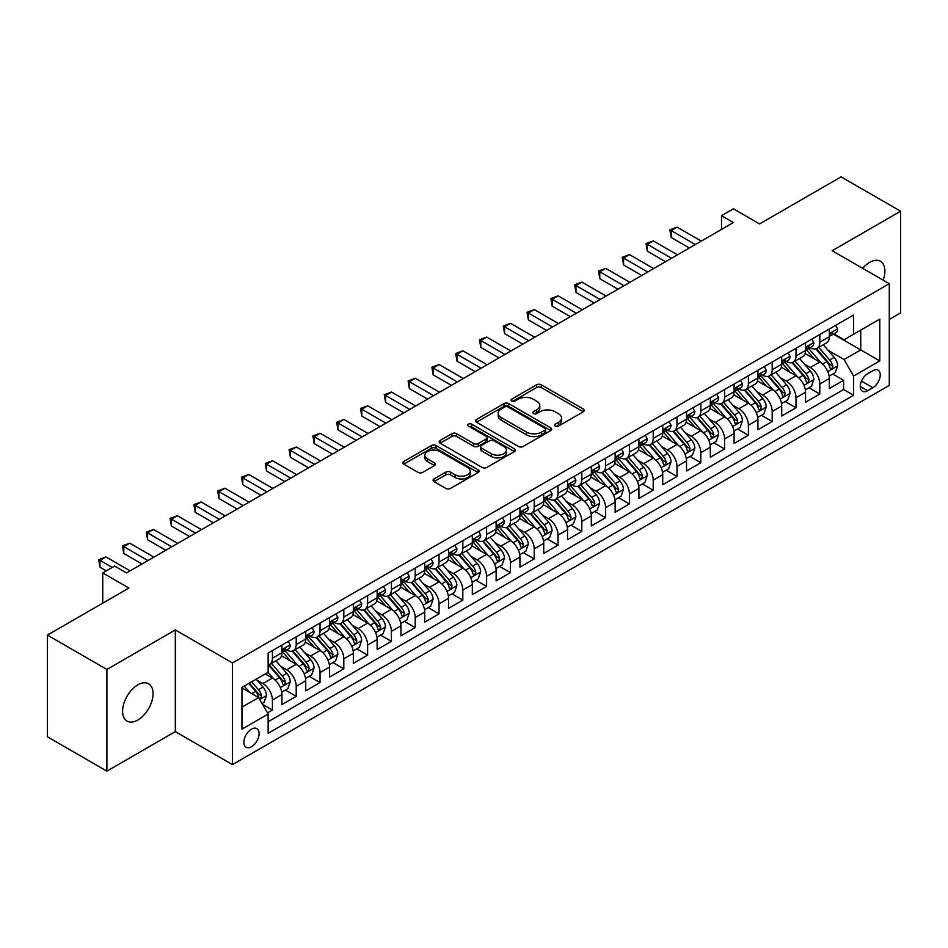 <?xml version="1.0" encoding="UTF-8"?>
<svg xmlns="http://www.w3.org/2000/svg" width="948" height="948" viewBox="0 0 948 948"><rect width="100%" height="100%" fill="white"/><g stroke="black" fill="none" stroke-linecap="round" stroke-linejoin="round"><path stroke-width="1.42" d="M555.22 426.09A2.311 1.339 0 0 0 558.49 426.09L583.316 411.752A3.306 1.908 0 0 0 584.276 410.401A3.306 1.908 0 0 0 583.316 409.062L541.261 384.781A3.306 1.908 0 0 0 536.592 384.781L511.766 399.108A2.311 1.339 0 0 0 511.091 400.056A2.311 1.339 0 0 0 511.766 401.004A2.311 1.339 0 0 0 515.037 401.004L518.26 399.144A10.57 6.103 0 0 1 533.203 399.144L536.71 401.17A10.57 6.103 0 0 1 539.803 405.483A10.57 6.103 0 0 1 536.71 409.797L533.499 411.657A2.311 1.339 0 0 0 532.823 412.593A2.311 1.339 0 0 0 533.499 413.541A2.311 1.339 0 0 0 536.769 413.541L539.981 411.693A10.57 6.103 0 0 1 554.936 411.693L558.431 413.707A10.57 6.103 0 0 1 561.536 418.032A10.57 6.103 0 0 1 558.431 422.346L555.22 424.194A2.311 1.339 0 0 0 554.544 425.142A2.311 1.339 0 0 0 555.22 426.09L555.22 424.194M137.839 720.018A21.543 12.431 120 0 0 151.905 701.034A21.543 12.431 120 0 0 148.611 683.781A21.543 12.431 120 0 0 137.839 684.847A21.543 12.431 120 0 0 123.761 703.831A21.543 12.431 120 0 0 127.068 721.084A21.543 12.431 120 0 0 137.839 720.018M883.192 280.17A21.543 12.431 120 0 0 880.431 261.269A21.543 12.431 120 0 0 869.66 262.335A21.543 12.431 120 0 0 862.668 268.32M251.481 746.751A10.772 6.221 120 0 0 258.52 737.26A10.772 6.221 120 0 0 256.861 728.621A10.772 6.221 120 0 0 251.481 729.154A10.772 6.221 120 0 0 244.442 738.646A10.772 6.221 120 0 0 246.089 747.285A10.772 6.221 120 0 0 251.481 746.751M434.042 478.918A3.306 1.908 0 0 0 433.07 480.269A3.306 1.908 0 0 0 434.042 481.62L445.833 488.433A3.306 1.908 0 0 0 450.513 488.433L478.076 472.519A3.306 1.908 0 0 0 479.036 471.168A3.306 1.908 0 0 0 478.076 469.817L436.021 445.536A3.306 1.908 0 0 0 431.352 445.536L403.789 461.451A3.306 1.908 0 0 0 402.817 462.802A3.306 1.908 0 0 0 403.789 464.153L418.032 472.377A3.306 1.908 0 0 0 422.713 472.377L434.504 465.575A3.306 1.908 0 0 0 435.476 464.224A3.306 1.908 0 0 0 434.504 462.873L427.441 458.796A8.84 5.107 0 0 1 424.846 455.182A8.84 5.107 0 0 1 430.309 450.466A8.84 5.107 0 0 1 439.943 451.58L467.625 467.554A8.84 5.107 0 0 1 470.208 471.168A8.84 5.107 0 0 1 464.757 475.884A8.84 5.107 0 0 1 455.123 474.77L450.513 472.116A3.306 1.908 0 0 0 445.833 472.116L434.042 478.918L434.042 481.62L445.833 474.853L445.833 472.116M889.295 319.417L900.6 312.899L900.6 211.214L841.101 176.861L759.585 223.929L733.408 208.809L721.511 215.682L733.408 222.555L126.534 572.924L114.637 566.063L102.728 572.924L102.728 603.153M106.899 669.454L106.899 771.139L175.321 731.631L175.321 629.946L106.899 669.454L47.4 635.101L128.916 588.044L102.728 572.924M175.321 629.946L232.438 662.925L889.295 283.701L889.295 385.374L232.438 764.609L232.438 662.925M900.6 211.214L832.178 250.722L889.295 283.701M518.485 446.484A3.306 1.908 0 0 0 523.166 446.484L550.729 430.57A3.306 1.908 0 0 0 551.689 429.219A3.306 1.908 0 0 0 550.729 427.868L508.673 403.599A3.306 1.908 0 0 0 504.004 403.599L476.441 419.514A3.306 1.908 0 0 0 475.469 420.865A3.306 1.908 0 0 0 476.441 422.204L518.485 446.484M469.307 426.588A2.311 1.339 0 0 1 471.654 426.908L471.654 424.159L514.397 448.842A3.306 1.908 0 0 1 515.368 450.193A3.306 1.908 0 0 1 514.397 451.544L486.834 467.459A3.306 1.908 0 0 1 482.165 467.459L440.109 443.178L440.109 440.488A3.306 1.908 0 0 0 439.149 441.827A3.306 1.908 0 0 0 440.109 443.178M440.109 440.488L451.912 433.674A3.306 1.908 0 0 1 456.581 433.674L473.633 443.522A3.306 1.908 0 0 0 478.313 443.522L486.134 438.995A3.306 1.908 0 0 0 487.106 437.656A3.306 1.908 0 0 0 486.134 436.305L468.383 426.055A2.311 1.339 0 0 1 467.708 425.107A2.311 1.339 0 0 1 469.13 423.875A2.311 1.339 0 0 1 471.654 424.159M106.899 771.139L47.4 736.786L47.4 635.101M267.478 712.908L272.42 710.064L262.549 704.352M256.932 680.095L262.904 683.544A13.462 7.774 60 0 1 272.42 700.027L281.935 694.529L281.935 704.565L296.214 696.318L285.395 690.061M280.727 666.349L286.699 669.798A13.462 7.774 60 0 1 296.214 686.293L305.742 680.794L305.742 690.819L320.021 682.584L309.19 676.327M304.521 652.615L310.506 656.063A13.462 7.774 60 0 1 320.021 672.547L329.537 667.048L329.537 677.085L343.816 668.838L332.985 662.581M328.328 638.869L334.3 642.317A13.462 7.774 60 0 1 343.816 658.813L353.343 653.314L353.343 663.339L367.623 655.104L356.792 648.847M352.123 625.123L358.095 628.583A13.462 7.774 60 0 1 367.623 645.067L377.138 639.568L377.138 649.605L391.417 641.358L380.586 635.101M375.918 611.389L381.902 614.837A13.462 7.774 60 0 1 391.417 631.332L400.933 625.834L400.933 635.859L415.212 627.612L404.393 621.367M399.724 597.643L405.697 601.103A13.462 7.774 60 0 1 415.212 617.586L424.74 612.088L424.74 622.125L439.019 613.877L428.188 607.621M423.519 583.909L429.491 587.357A13.462 7.774 60 0 1 439.019 603.84L448.534 598.354L448.534 608.379L462.814 600.131L451.983 593.886M447.314 570.163L453.298 573.623A13.462 7.774 60 0 1 462.814 590.106L472.329 584.608L472.329 594.645L486.608 586.397L475.789 580.14M471.12 556.429L477.093 559.877A13.462 7.774 60 0 1 486.608 576.36L496.136 570.874L496.136 580.899L510.415 572.651L499.584 566.406M494.915 542.683L500.888 546.131A13.462 7.774 60 0 1 510.415 562.626L519.931 557.128L519.931 567.165L534.21 558.917L523.379 552.66M518.722 528.948L524.694 532.397A13.462 7.774 60 0 1 534.21 548.88L543.737 543.394L543.737 553.419L558.016 545.171L547.186 538.926M542.517 515.202L548.489 518.651A13.462 7.774 60 0 1 558.016 535.146L567.532 529.648L567.532 539.685L581.811 531.437L570.98 525.18M566.312 501.468L572.296 504.917A13.462 7.774 60 0 1 581.811 521.4L591.327 515.913L591.327 525.939L605.606 517.691L594.775 511.446M590.118 487.722L596.091 491.171A13.462 7.774 60 0 1 605.606 507.666L615.134 502.167L615.134 512.204L629.413 503.957L618.582 497.7M613.913 473.988L619.885 477.436A13.462 7.774 60 0 1 629.413 493.92L638.928 488.433L638.928 498.458L653.208 490.211L642.377 483.966M637.708 460.242L643.692 463.691A13.462 7.774 60 0 1 653.208 480.186L662.723 474.687L662.723 484.712L677.002 476.477L666.183 470.22M661.514 446.508L667.487 449.956A13.462 7.774 60 0 1 677.002 466.44L686.53 460.941L686.53 470.978L700.809 462.731L689.978 456.486M685.309 432.762L691.282 436.21A13.462 7.774 60 0 1 700.809 452.706L710.325 447.207L710.325 457.232L724.604 448.996L713.773 442.74M709.116 419.028L715.088 422.476A13.462 7.774 60 0 1 724.604 438.96L734.119 433.461L734.119 443.498L748.399 435.251L737.58 429.006M732.911 405.282L738.883 408.73A13.462 7.774 60 0 1 748.399 425.225L757.926 419.727L757.926 429.752L772.205 421.516L761.374 415.26M756.705 391.548L762.69 394.996A13.462 7.774 60 0 1 772.205 411.479L781.721 405.981L781.721 416.018L796 407.77L785.169 401.525M780.512 377.802L786.485 381.25A13.462 7.774 60 0 1 796 397.745L805.527 392.247L805.527 402.272L819.807 394.036L819.807 383.999A13.462 7.774 -120 0 0 810.279 367.516L804.307 364.068M808.976 387.779L819.807 394.036M281.935 694.529A13.462 7.774 -120 0 0 272.42 678.045L265.286 673.921M305.742 680.794A13.462 7.774 -120 0 0 296.214 664.299L281.497 655.803M329.537 667.048A13.462 7.774 -120 0 0 320.021 650.565L305.303 642.069M353.343 653.314A13.462 7.774 -120 0 0 343.816 636.819L329.098 628.323M377.138 639.568A13.462 7.774 -120 0 0 367.623 623.085L352.905 614.588M400.933 625.834A13.462 7.774 -120 0 0 391.417 609.339L376.7 600.842M424.74 612.088A13.462 7.774 -120 0 0 415.212 595.605L400.494 587.108M448.534 598.354A13.462 7.774 -120 0 0 439.019 581.859L424.301 573.362M472.329 584.608A13.462 7.774 -120 0 0 462.814 568.125L448.096 559.628M496.136 570.874A13.462 7.774 -120 0 0 486.608 554.379L471.891 545.882M519.931 557.128A13.462 7.774 -120 0 0 510.415 540.644L495.697 532.148M543.737 543.394A13.462 7.774 -120 0 0 534.21 526.898L519.492 518.402M567.532 529.648A13.462 7.774 -120 0 0 558.016 513.164L543.299 504.668M591.327 515.913A13.462 7.774 -120 0 0 581.811 499.418L567.094 490.922M615.134 502.167A13.462 7.774 -120 0 0 605.606 485.684L590.888 477.188M638.928 488.433A13.462 7.774 -120 0 0 629.413 471.938L614.695 463.442M662.723 474.687A13.462 7.774 -120 0 0 653.208 458.204L638.49 449.696M686.53 460.941A13.462 7.774 -120 0 0 677.002 444.458L662.285 435.962M710.325 447.207A13.462 7.774 -120 0 0 700.809 430.724L686.091 422.216M734.119 433.461A13.462 7.774 -120 0 0 724.604 416.978L709.886 408.481M757.926 419.727A13.462 7.774 -120 0 0 748.399 403.232L733.681 394.735M781.721 405.981A13.462 7.774 -120 0 0 772.205 389.498L757.488 381.001M805.527 392.247A13.462 7.774 -120 0 0 796 375.752L781.282 367.255M872.871 370.668L867.633 373.702A10.428 6.02 120 0 0 860.82 382.885A10.428 6.02 120 0 0 862.419 391.251A10.428 6.02 120 0 0 867.633 390.73L872.871 387.708A10.428 6.02 120 0 0 879.685 378.513A10.428 6.02 120 0 0 878.085 370.158A10.428 6.02 120 0 0 872.871 370.668M241.953 707.172L258.614 697.55L268.142 714.045L268.142 733.278L853.591 395.269L853.591 376.036L844.076 359.541L828.102 350.322M268.142 714.045L241.953 729.154L241.953 687.383L268.142 672.274L268.142 653.042L853.591 315.02L853.591 334.265L879.78 319.144L879.78 360.915L853.591 376.036M286.58 649.937L286.699 650.008A13.462 7.774 60 0 0 293.43 650.684L302.957 645.185A13.462 7.774 -120 0 0 305.742 639.023L305.742 631.321M310.375 636.203L310.506 636.274A13.462 7.774 60 0 0 317.236 636.938L326.752 631.439A13.462 7.774 -120 0 0 329.537 625.277L329.537 617.586M334.17 622.457L334.3 622.528A13.462 7.774 60 0 0 341.031 623.203L350.547 617.705A13.462 7.774 -120 0 0 353.343 611.543L353.343 603.84M357.977 608.723L358.095 608.794A13.462 7.774 60 0 0 364.826 609.457L374.353 603.959A13.462 7.774 -120 0 0 377.138 597.797L377.138 590.106M381.771 594.977L381.902 595.048A13.462 7.774 60 0 0 388.633 595.723L398.148 590.225A13.462 7.774 -120 0 0 400.933 584.063L400.933 576.36M405.566 581.243L405.697 581.314A13.462 7.774 60 0 0 412.427 581.977L421.943 576.479A13.462 7.774 -120 0 0 424.74 570.317L424.74 562.626M429.373 567.496L429.491 567.568A13.462 7.774 60 0 0 436.222 568.243L445.75 562.745A13.462 7.774 -120 0 0 448.534 556.583L448.534 548.88M453.168 553.762L453.298 553.833A13.462 7.774 60 0 0 460.029 554.497L469.544 548.999A13.462 7.774 -120 0 0 472.329 542.837L472.329 535.146M476.974 540.016L477.093 540.087A13.462 7.774 60 0 0 483.824 540.763L493.339 535.264A13.462 7.774 -120 0 0 496.136 529.103L496.136 521.4M500.769 526.282L500.888 526.353A13.462 7.774 60 0 0 507.63 527.017L517.146 521.519A13.462 7.774 -120 0 0 519.931 515.356L519.931 507.666M524.564 512.536L524.694 512.607A13.462 7.774 60 0 0 531.425 513.283L540.941 507.784A13.462 7.774 -120 0 0 543.737 501.622L543.737 493.92M548.371 498.802L548.489 498.873A13.462 7.774 60 0 0 555.22 499.537L564.747 494.038A13.462 7.774 -120 0 0 567.532 487.876L567.532 480.186M572.165 485.056L572.296 485.127A13.462 7.774 60 0 0 579.027 485.791L588.542 480.304A13.462 7.774 -120 0 0 591.327 474.142L591.327 466.44M595.96 471.322L596.091 471.393A13.462 7.774 60 0 0 602.821 472.057L612.337 466.558A13.462 7.774 -120 0 0 615.134 460.396L615.134 452.706M619.767 457.576L619.885 457.647A13.462 7.774 60 0 0 626.616 458.311L636.144 452.824A13.462 7.774 -120 0 0 638.928 446.662L638.928 438.96M643.562 443.842L643.692 443.913A13.462 7.774 60 0 0 650.423 444.576L659.938 439.078A13.462 7.774 -120 0 0 662.723 432.916L662.723 425.225M667.368 430.096L667.487 430.167A13.462 7.774 60 0 0 674.218 430.83L683.733 425.344A13.462 7.774 -120 0 0 686.53 419.17L686.53 411.479M691.163 416.362L691.282 416.433A13.462 7.774 60 0 0 698.012 417.096L707.54 411.598A13.462 7.774 -120 0 0 710.325 405.436L710.325 397.745M714.958 402.616L715.088 402.687A13.462 7.774 60 0 0 721.819 403.35L731.335 397.864A13.462 7.774 -120 0 0 734.119 391.69L734.119 383.999M738.765 388.87L738.883 388.953A13.462 7.774 60 0 0 745.614 389.616L755.141 384.118A13.462 7.774 -120 0 0 757.926 377.956L757.926 370.265M762.559 375.135L762.69 375.207A13.462 7.774 60 0 0 769.42 375.87L778.936 370.372A13.462 7.774 -120 0 0 781.721 364.21L781.721 356.519M786.354 361.389L786.485 361.472A13.462 7.774 60 0 0 793.215 362.136L802.731 356.638A13.462 7.774 -120 0 0 805.527 350.476L805.527 342.785M268.142 721.736L843.601 389.498L843.601 380.29L829.322 388.538L829.322 378.501A13.462 7.774 -120 0 0 819.807 362.018L805.089 353.521M810.161 347.655L810.279 347.726A13.462 7.774 -120 0 0 817.01 348.39A13.462 7.774 -120 0 0 819.807 342.228L819.807 334.537M817.01 348.39L826.538 342.892A13.462 7.774 -120 0 0 829.322 336.73L829.322 329.039M272.42 650.565L272.42 658.256A13.462 7.774 60 0 1 269.635 664.418A13.462 7.774 60 0 1 268.142 664.963M269.635 664.418L279.15 658.919A13.462 7.774 -120 0 0 281.935 652.757L281.935 645.067M296.214 636.819L296.214 644.521A13.462 7.774 60 0 1 293.43 650.684M320.021 623.085L320.021 630.775A13.462 7.774 60 0 1 317.236 636.938M343.816 609.339L343.816 617.041A13.462 7.774 60 0 1 341.031 623.203M367.623 595.605L367.623 603.295A13.462 7.774 60 0 1 364.826 609.457M391.417 581.859L391.417 589.561A13.462 7.774 60 0 1 388.633 595.723M415.212 568.125L415.212 575.815A13.462 7.774 60 0 1 412.427 581.977M439.019 554.379L439.019 562.081A13.462 7.774 60 0 1 436.222 568.243M462.814 540.644L462.814 548.335A13.462 7.774 60 0 1 460.029 554.497M486.608 526.898L486.608 534.589A13.462 7.774 60 0 1 483.824 540.763M510.415 513.164L510.415 520.855A13.462 7.774 60 0 1 507.63 527.017M534.21 499.418L534.21 507.109A13.462 7.774 60 0 1 531.425 513.283M558.016 485.684L558.016 493.375A13.462 7.774 60 0 1 555.22 499.537M581.811 471.938L581.811 479.629A13.462 7.774 60 0 1 579.027 485.791M605.606 458.204L605.606 465.895A13.462 7.774 60 0 1 602.821 472.057M629.413 444.458L629.413 452.149A13.462 7.774 60 0 1 626.616 458.311M653.208 430.712L653.208 438.414A13.462 7.774 60 0 1 650.423 444.576M677.002 416.978L677.002 424.668A13.462 7.774 60 0 1 674.218 430.83M700.809 403.232L700.809 410.934A13.462 7.774 60 0 1 698.012 417.096M724.604 389.498L724.604 397.188A13.462 7.774 60 0 1 721.819 403.35M748.399 375.752L748.399 383.454A13.462 7.774 60 0 1 745.614 389.616M772.205 362.018L772.205 369.708A13.462 7.774 60 0 1 769.42 375.87M796 348.272L796 355.974A13.462 7.774 60 0 1 793.215 362.136M796 397.745L796 407.77M772.205 411.479L772.205 421.516M748.399 425.225L748.399 435.251M724.604 438.96L724.604 448.996M700.809 452.706L700.809 462.731M677.002 466.44L677.002 476.477M653.208 480.186L653.208 490.211M629.413 493.92L629.413 503.957M605.606 507.666L605.606 517.691M581.811 521.4L581.811 531.437M558.016 535.146L558.016 545.171M534.21 548.88L534.21 558.917M510.415 562.626L510.415 572.651M486.608 576.36L486.608 586.397M462.814 590.106L462.814 600.131M439.019 603.84L439.019 613.877M415.212 617.586L415.212 627.612M391.417 631.332L391.417 641.358M367.623 645.067L367.623 655.104M343.816 658.813L343.816 668.838M320.021 672.547L320.021 682.584M296.214 686.293L296.214 696.318M272.42 700.027L272.42 710.064M258.614 697.55L241.953 687.94M844.076 359.541L860.737 349.931L860.737 330.141L879.78 319.144M833.482 334.194L879.78 360.915M833.956 333.909L844.076 339.751L853.591 334.265M175.321 731.631L232.438 764.609M721.511 215.682L721.511 229.416M832.771 374.045L843.601 380.29M843.601 389.498L853.591 395.269M556.144 426.41L558.431 425.095A10.57 6.103 0 0 0 561.536 420.77L561.536 418.032M539.803 405.483L539.803 408.233A10.57 6.103 0 0 1 536.71 412.546L534.423 413.873M583.269 411.776L541.261 387.531A3.306 1.908 0 0 0 536.592 387.531L512.69 401.324M550.681 430.593L508.673 406.348A3.306 1.908 0 0 0 504.004 406.348L476.489 422.227M544.887 430.167A2.311 1.339 0 0 0 545.562 429.219A2.311 1.339 0 0 0 544.887 428.283L507.974 406.965A2.311 1.339 0 0 0 504.703 406.965L501.314 408.92A10.57 6.103 0 0 0 498.221 413.233A10.57 6.103 0 0 0 501.314 417.558L526.543 432.122A10.57 6.103 0 0 0 541.498 432.122L544.887 430.167L544.887 432.916A2.311 1.339 0 0 0 545.562 431.968L545.562 429.219M498.221 413.233L498.221 415.982A10.57 6.103 0 0 0 501.314 420.308L501.314 417.558M544.887 432.916L541.498 434.871A10.57 6.103 0 0 1 526.543 434.871L501.314 420.308M440.156 443.202L451.912 436.424L451.912 433.674M487.106 437.656L487.106 440.393A3.306 1.908 0 0 1 486.134 441.744L478.313 446.271A3.306 1.908 0 0 1 473.633 446.271L456.581 436.424A3.306 1.908 0 0 0 451.912 436.424M471.654 426.908L514.361 451.568M491.337 453.736A8.84 5.107 0 0 0 500.959 454.839A8.84 5.107 0 0 0 506.422 450.122A8.84 5.107 0 0 0 503.826 446.52L494.074 440.891A3.306 1.908 0 0 0 489.405 440.891L481.584 445.406A3.306 1.908 0 0 0 480.612 446.757A3.306 1.908 0 0 0 481.584 448.108L491.337 453.736L491.337 456.486A8.84 5.107 0 0 0 500.959 457.588A8.84 5.107 0 0 0 506.422 452.871L506.422 450.122M480.612 446.757L480.612 449.506A3.306 1.908 0 0 0 481.584 450.857L481.584 448.108M491.337 456.486L481.584 450.857M470.208 471.168L470.208 473.917A8.84 5.107 0 0 1 464.757 478.633A8.84 5.107 0 0 1 455.123 477.519L450.513 474.853A3.306 1.908 0 0 0 445.833 474.853M424.846 455.182L424.846 457.931A8.84 5.107 0 0 0 427.441 461.534L427.441 458.796M434.504 462.873L434.504 465.575L427.441 461.534M478.029 472.542L436.021 448.286A3.306 1.908 0 0 0 431.352 448.286L403.836 464.176M829.121 376.143L835.271 372.6L837.653 365.727A8.923 5.155 -120 0 0 834.181 357.349L823.302 344.764M821.122 362.883L808.691 348.497M814.048 358.7L806.843 350.345A21.377 12.336 -120 0 0 806.179 349.599M815.801 348.876L826.798 361.615A8.923 5.155 60 0 1 829.974 367.753L830.626 368.808L831.834 368.642L832.83 366.106A8.923 5.155 -120 0 0 829.654 359.967L818.776 347.371M816.453 348.674L828.268 362.349A4.539 2.619 60 0 1 829.405 364.127L832.83 366.106M835.626 325.401L837.653 328.897A8.923 5.155 60 0 1 835.804 332.843L831.278 335.462A8.923 5.155 -120 0 0 832.83 333.4L832.652 332.618M695.334 244.537L671.172 230.589L677.121 227.153L701.283 241.1M829.619 335.876L829.654 335.876A8.923 5.155 -120 0 0 831.278 335.462M831.68 332.736L832.83 333.4C832.273 332.061 831.325 332.606 829.974 335.047A8.923 5.155 60 0 1 829.322 336.327M689.386 247.973L671.172 237.462L671.172 230.589L669.869 229.831L677.121 227.153M671.172 237.462L669.869 229.831M805.326 389.889L811.476 386.334L813.846 379.461A8.923 5.155 -120 0 0 810.374 371.095L799.508 358.498M797.327 376.629L784.897 362.243M790.253 372.434L783.036 364.091A21.377 12.336 -120 0 0 782.373 363.345M792.007 362.622L803.003 375.349A8.923 5.155 60 0 1 806.179 381.499L806.831 382.554L808.04 382.388L809.035 379.852A8.923 5.155 -120 0 0 805.859 373.702L794.981 361.117M792.647 362.409L804.461 376.095A4.539 2.619 60 0 1 805.61 377.873L809.035 379.852M781.519 403.623L787.67 400.08L790.051 393.207A8.923 5.155 -120 0 0 786.579 384.829L775.701 372.244M773.521 390.363L761.102 375.977M766.458 386.18L759.241 377.825A21.377 12.336 -120 0 0 758.578 377.079M768.2 376.356L779.197 389.095A8.923 5.155 60 0 1 782.384 395.233L783.024 396.288L784.233 396.122L785.24 393.586A8.923 5.155 -120 0 0 782.053 387.448L771.186 374.851M768.852 376.155L780.666 389.829A4.539 2.619 60 0 1 781.816 391.607L785.24 393.586M757.725 417.369L763.875 413.814L766.257 406.953A8.923 5.155 -120 0 0 762.785 398.575L751.906 385.978M749.726 404.109L737.295 389.723M742.651 399.914L735.447 391.571A21.377 12.336 -120 0 0 734.783 390.825M744.405 390.102L755.402 402.829A8.923 5.155 60 0 1 758.578 408.979L759.23 410.034L760.438 409.868L761.434 407.332A8.923 5.155 -120 0 0 758.258 401.182L747.38 388.597M745.045 389.889L756.871 403.575A4.539 2.619 60 0 1 758.009 405.353L761.434 407.332M733.93 431.103L740.08 427.56L742.45 420.687A8.923 5.155 -120 0 0 738.978 412.309L728.111 399.724M725.931 417.843L713.5 403.457M718.857 413.66L711.64 405.306A21.377 12.336 -120 0 0 710.976 404.559M720.599 403.836L731.607 416.575A8.923 5.155 60 0 1 734.783 422.713L735.435 423.768L736.632 423.602L737.639 421.066A8.923 5.155 -120 0 0 734.463 414.928L723.585 402.331M721.25 403.635L733.065 417.31A4.539 2.619 60 0 1 734.214 419.087L737.639 421.066M811.832 339.135L813.846 342.643A8.923 5.155 60 0 1 812.009 346.589L807.483 349.196A8.923 5.155 -120 0 0 809.035 347.146L808.845 346.352M671.528 258.271L647.377 244.335L653.326 240.899L677.488 254.846M805.824 349.611L805.859 349.611A8.923 5.155 -120 0 0 807.483 349.196M807.886 346.482L809.035 347.146C808.478 345.795 807.518 346.352 806.179 348.793A8.923 5.155 60 0 1 805.527 350.061M665.579 261.707L647.377 251.196L647.377 244.335L646.074 243.577L653.326 240.899M647.377 251.196L646.074 243.577M788.025 352.881L790.051 356.377A8.923 5.155 60 0 1 788.203 360.323L783.688 362.942A8.923 5.155 -120 0 0 785.24 360.88L785.051 360.098M647.733 272.017L623.583 258.069L629.531 254.633L653.682 268.58M782.017 363.357L782.053 363.357A8.923 5.155 -120 0 0 783.688 362.942M784.091 360.216L785.24 360.88C784.671 359.541 783.723 360.086 782.384 362.539A8.923 5.155 60 0 1 781.721 363.807M641.784 275.453L623.583 264.942L623.583 258.069L622.267 257.311L629.531 254.633M623.583 264.942L622.267 257.311M764.23 366.615L766.257 370.123A8.923 5.155 60 0 1 764.408 374.069L759.881 376.676A8.923 5.155 -120 0 0 761.434 374.626L761.244 373.832M623.938 285.763L599.776 271.815L605.725 268.379L629.887 282.326M758.222 377.103L758.258 377.103A8.923 5.155 -120 0 0 759.881 376.676M760.284 373.962L761.434 374.626C760.877 373.287 759.929 373.832 758.578 376.273A8.923 5.155 60 0 1 757.926 377.541M617.989 289.187L599.776 278.676L599.776 271.815L598.472 271.057L605.725 268.379M599.776 278.676L598.472 271.057M740.435 380.361L742.45 383.857A8.923 5.155 60 0 1 740.613 387.803L736.086 390.422A8.923 5.155 -120 0 0 737.639 388.36L737.449 387.578M600.131 299.497L575.981 285.549L581.93 282.113L606.08 296.06M734.427 390.837L734.463 390.837A8.923 5.155 -120 0 0 736.086 390.422M736.489 387.696L737.639 388.36C737.082 387.021 736.122 387.566 734.783 390.019A8.923 5.155 60 0 1 734.119 391.287M594.183 302.933L575.981 292.422L575.981 285.549L574.666 284.791L581.93 282.113M575.981 292.422L574.666 284.791M710.123 444.849L716.273 441.294L718.655 434.433A8.923 5.155 -120 0 0 715.183 426.055L704.305 413.458M702.124 431.589L689.706 417.203M695.062 427.394L687.845 419.052A21.377 12.336 -120 0 0 687.182 418.305M696.804 417.582L707.8 430.309A8.923 5.155 60 0 1 710.988 436.459L711.628 437.514L712.837 437.348L713.844 434.812A8.923 5.155 -120 0 0 710.656 428.662L699.79 416.077M697.455 417.369L709.27 431.056A4.539 2.619 60 0 1 710.419 432.833L713.844 434.812M716.629 394.095L718.655 397.603A8.923 5.155 60 0 1 716.807 401.549L712.292 404.156A8.923 5.155 -120 0 0 713.844 402.106L713.654 401.312M576.337 313.243L552.174 299.295L558.135 295.859L582.285 309.806M710.621 404.583L710.656 404.583A8.923 5.155 -120 0 0 712.292 404.156M712.683 401.442L713.844 402.106C713.275 400.767 712.327 401.312 710.988 403.753A8.923 5.155 60 0 1 710.325 405.021M570.388 316.668L552.174 306.157L552.174 299.295L550.871 298.537L558.135 295.859M552.174 306.157L550.871 298.537M686.328 458.595L692.478 455.04L694.86 448.167A8.923 5.155 -120 0 0 691.376 439.789L680.51 427.204M678.33 445.323L665.899 430.937M671.255 441.14L664.038 432.786A21.377 12.336 -120 0 0 663.387 432.039M673.009 431.316L684.006 444.055A8.923 5.155 60 0 1 687.182 450.193L687.833 451.26L689.042 451.082L690.037 448.546A8.923 5.155 -120 0 0 686.862 442.408L675.983 429.811M673.649 431.115L685.475 444.79A4.539 2.619 60 0 1 686.613 446.567L690.037 448.546M692.834 407.841L694.86 411.349A8.923 5.155 60 0 1 693.012 415.295L688.485 417.902A8.923 5.155 -120 0 0 690.037 415.84L689.848 415.058M552.542 326.977L528.38 313.03L534.328 309.593L558.49 323.541M686.826 418.317L686.862 418.317A8.923 5.155 -120 0 0 688.485 417.902M688.888 415.177L690.037 415.84C689.48 414.501 688.532 415.046 687.182 417.499A8.923 5.155 60 0 1 686.53 418.767M546.581 330.414L528.38 319.903L528.38 313.03L527.076 312.271L534.328 309.593M528.38 319.903L527.076 312.271M662.522 472.329L668.672 468.774L671.054 461.913A8.923 5.155 -120 0 0 667.582 453.535L656.703 440.939M654.535 459.069L642.104 444.683M647.46 454.874L640.244 446.532A21.377 12.336 -120 0 0 639.58 445.785M649.202 445.062L660.211 457.789A8.923 5.155 60 0 1 663.387 463.939L664.038 464.994L665.235 464.828L666.243 462.292A8.923 5.155 -120 0 0 663.067 456.142L652.188 443.557M649.854 444.849L661.668 458.536A4.539 2.619 60 0 1 662.818 460.313L666.243 462.292M669.039 421.576L671.054 425.083A8.923 5.155 60 0 1 669.205 429.029L664.69 431.636A8.923 5.155 -120 0 0 666.243 429.586L666.053 428.792M528.735 340.723L504.585 326.776L510.534 323.339L534.684 337.287M663.019 432.063L663.067 432.063A8.923 5.155 -120 0 0 664.69 431.636M665.093 428.923L666.243 429.586C665.686 428.247 664.726 428.792 663.387 431.233A8.923 5.155 60 0 1 662.723 432.501M522.786 344.148L504.585 333.637L504.585 326.776L503.269 326.017L510.534 323.339M504.585 333.637L503.269 326.017M638.727 486.075L644.877 482.52L647.259 475.647A8.923 5.155 -120 0 0 643.787 467.269L632.909 454.685M630.728 472.815L618.297 458.417M623.654 468.62L616.449 460.266A21.377 12.336 -120 0 0 615.785 459.519M625.407 458.796L636.404 471.535A8.923 5.155 60 0 1 639.58 477.674L640.232 478.74L641.44 478.562L642.436 476.026A8.923 5.155 -120 0 0 639.26 469.888L628.394 457.291M626.059 458.595L637.874 472.27A4.539 2.619 60 0 1 639.023 474.047L642.436 476.026M645.233 435.322L647.259 438.829A8.923 5.155 60 0 1 645.41 442.775L640.884 445.382A8.923 5.155 -120 0 0 642.436 443.332L642.258 442.538M504.94 354.457L480.778 340.51L486.727 337.073L510.889 351.021M639.225 445.797L639.26 445.797A8.923 5.155 -120 0 0 640.884 445.382M641.286 442.657L642.436 443.332C641.879 441.981 640.931 442.538 639.58 444.979A8.923 5.155 60 0 1 638.928 446.247M498.992 357.894L480.778 347.383L480.778 340.51L479.475 339.751L486.727 337.073M480.778 347.383L479.475 339.751M614.932 499.809L621.082 496.254L623.452 489.393A8.923 5.155 -120 0 0 619.98 481.015L609.114 468.431M606.933 486.549L594.503 472.163M599.859 482.354L592.642 474.012A21.377 12.336 -120 0 0 591.979 473.265M601.613 472.542L612.609 485.269A8.923 5.155 60 0 1 615.785 491.42L616.437 492.474L617.646 492.308L618.641 489.772A8.923 5.155 -120 0 0 615.465 483.622L604.587 471.038M602.253 472.329L614.079 486.016A4.539 2.619 60 0 1 615.216 487.793L618.641 489.772M621.438 449.056L623.452 452.563A8.923 5.155 60 0 1 621.615 456.509L617.089 459.116A8.923 5.155 -120 0 0 618.641 457.066L618.452 456.272M481.134 368.203L456.983 354.256L462.932 350.819L487.094 364.767M615.43 459.543L615.465 459.543A8.923 5.155 -120 0 0 617.089 459.116M617.492 456.403L618.641 457.066C618.084 455.727 617.124 456.272 615.785 458.714A8.923 5.155 60 0 1 615.134 459.981M475.185 371.64L456.983 361.129L456.983 354.256L455.68 353.497L462.932 350.819M456.983 361.129L455.68 353.497M591.125 513.555L597.276 510L599.657 503.127A8.923 5.155 -120 0 0 596.185 494.749L585.307 482.165M583.139 500.295L570.708 485.897M576.064 496.1L568.847 487.746A21.377 12.336 -120 0 0 568.184 486.999M577.806 486.277L588.803 499.015A8.923 5.155 60 0 1 591.99 505.154L592.642 506.22L593.839 506.042L594.846 503.507A8.923 5.155 -120 0 0 591.659 497.368L580.792 484.772M578.458 486.075L590.272 499.75A4.539 2.619 60 0 1 591.422 501.528L594.846 503.507M597.631 462.802L599.657 466.309A8.923 5.155 60 0 1 597.809 470.255L593.294 472.862A8.923 5.155 -120 0 0 594.846 470.812L594.657 470.018M457.339 381.937L433.189 367.99L439.137 364.553L463.288 378.501M591.623 473.277L591.659 473.277A8.923 5.155 -120 0 0 593.294 472.862M593.697 470.137L594.846 470.812C594.278 469.461 593.33 470.018 591.99 472.459A8.923 5.155 60 0 1 591.327 473.727M451.39 385.374L433.189 374.863L433.189 367.99L431.873 367.231L439.137 364.553M433.189 374.863L431.873 367.231M567.331 527.289L573.481 523.734L575.863 516.873A8.923 5.155 -120 0 0 572.391 508.495L561.512 495.911M559.332 514.029L546.901 499.643M552.257 509.846L545.053 501.492A21.377 12.336 -120 0 0 544.389 500.745M554.011 500.023L565.008 512.75A8.923 5.155 60 0 1 568.184 518.9L568.836 519.954L570.044 519.788L571.04 517.253A8.923 5.155 -120 0 0 567.864 511.102L556.986 498.518M554.651 499.809L566.477 513.496A4.539 2.619 60 0 1 567.615 515.274L571.04 517.253M573.836 476.536L575.863 480.044A8.923 5.155 60 0 1 574.014 483.99L569.487 486.597A8.923 5.155 -120 0 0 571.04 484.546L570.862 483.753M433.544 395.683L409.382 381.736L415.331 378.299L439.493 392.247M567.828 487.023L567.864 487.023A8.923 5.155 -120 0 0 569.487 486.597M569.89 483.883L571.04 484.546C570.483 483.207 569.535 483.753 568.184 486.194A8.923 5.155 60 0 1 567.532 487.462M427.595 399.12L409.382 388.609L409.382 381.736L408.078 380.978L415.331 378.299M409.382 388.609L408.078 380.978M543.536 541.035L549.686 537.48L552.056 530.607A8.923 5.155 -120 0 0 548.584 522.23L537.717 509.645M535.537 527.775L523.106 513.378M528.463 523.58L521.246 515.226A21.377 12.336 -120 0 0 520.582 514.491M530.216 513.757L541.213 526.495A8.923 5.155 60 0 1 544.389 532.634L545.041 533.7L546.238 533.523L547.245 530.987A8.923 5.155 -120 0 0 544.069 524.848L533.191 512.252M530.856 513.555L542.671 527.23A4.539 2.619 60 0 1 543.82 529.008L547.245 530.987M550.041 490.282L552.056 493.79A8.923 5.155 60 0 1 550.219 497.736L545.692 500.343A8.923 5.155 -120 0 0 547.245 498.293L547.055 497.499M409.737 409.418L385.587 395.47L391.536 392.034L415.686 405.981M544.034 500.757L544.069 500.757A8.923 5.155 -120 0 0 545.692 500.343M546.095 497.617L547.245 498.293C546.688 496.942 545.728 497.499 544.389 499.94A8.923 5.155 60 0 1 543.737 501.208M403.789 412.854L385.587 402.343L385.587 395.47L384.272 394.724L391.536 392.034M385.587 402.343L384.272 394.724M519.729 554.77L525.879 551.226L528.261 544.353A8.923 5.155 -120 0 0 524.789 535.976L513.911 523.391M511.73 541.509L499.312 527.124M504.668 537.326L497.451 528.972A21.377 12.336 -120 0 0 496.788 528.226M506.41 527.503L517.407 540.23A8.923 5.155 60 0 1 520.594 546.38L521.234 547.434L522.443 547.269L523.45 544.733A8.923 5.155 -120 0 0 520.262 538.582L509.396 525.998M507.062 527.289L518.876 540.976A4.539 2.619 60 0 1 520.025 542.754L523.45 544.733M526.235 504.028L528.261 507.524A8.923 5.155 60 0 1 526.413 511.47L521.898 514.077A8.923 5.155 -120 0 0 523.45 512.027L523.26 511.233M385.943 423.164L361.792 409.216L367.741 405.78L391.891 419.727M520.227 514.503L520.262 514.503A8.923 5.155 -120 0 0 521.898 514.077M522.289 511.363L523.45 512.027C522.881 510.688 521.933 511.233 520.594 513.674A8.923 5.155 60 0 1 519.931 514.942M379.994 426.6L361.792 416.089L361.792 409.216L360.477 408.458L367.741 405.78M361.792 416.089L360.477 408.458M495.934 568.516L502.084 564.961L504.466 558.088A8.923 5.155 -120 0 0 500.994 549.721L490.116 537.125M487.936 555.255L475.505 540.858M480.861 551.061L473.656 542.706A21.377 12.336 -120 0 0 472.993 541.972M482.615 541.237L493.612 553.976A8.923 5.155 60 0 1 496.788 560.114L497.439 561.18L498.648 561.003L499.643 558.467A8.923 5.155 -120 0 0 496.468 552.329L485.589 539.732M483.255 541.035L495.081 554.722A4.539 2.619 60 0 1 496.219 556.488L499.643 558.467M502.44 517.762L504.466 521.27A8.923 5.155 60 0 1 502.618 525.216L498.091 527.823A8.923 5.155 -120 0 0 499.643 525.773L499.454 524.979M362.148 436.898L337.986 422.95L343.934 419.514L368.097 433.461M496.432 528.237L496.468 528.237A8.923 5.155 -120 0 0 498.091 527.823M498.494 525.109L499.643 525.773C499.086 524.422 498.138 524.979 496.788 527.42A8.923 5.155 60 0 1 496.136 528.688M356.199 440.334L337.986 429.823L337.986 422.95L336.682 422.204L343.934 419.514M337.986 429.823L336.682 422.204M472.14 582.25L478.29 578.707L480.66 571.834A8.923 5.155 -120 0 0 477.188 563.456L466.321 550.871M464.141 568.99L451.71 554.604M457.066 564.807L449.85 556.452A21.377 12.336 -120 0 0 449.186 555.706M458.808 554.983L469.817 567.722A8.923 5.155 60 0 1 472.993 573.86L473.644 574.915L474.841 574.749L475.849 572.213A8.923 5.155 -120 0 0 472.673 566.063L461.795 553.478M459.46 554.77L471.274 568.456A4.539 2.619 60 0 1 472.424 570.234L475.849 572.213M478.645 531.508L480.66 535.004A8.923 5.155 60 0 1 478.811 538.95L474.296 541.569A8.923 5.155 -120 0 0 475.849 539.507L475.659 538.713M338.341 450.644L314.191 436.696L320.14 433.26L344.29 447.207M472.637 541.983L472.673 541.983A8.923 5.155 -120 0 0 474.296 541.569M474.699 538.843L475.849 539.507C475.292 538.168 474.332 538.713 472.993 541.154A8.923 5.155 60 0 1 472.329 542.422M332.393 454.08L314.191 443.569L314.191 436.696L312.876 435.938L320.14 433.26M314.191 443.569L312.876 435.938M448.333 595.996L454.483 592.441L456.865 585.568A8.923 5.155 -120 0 0 453.393 577.202L442.515 564.605M440.334 582.736L427.915 568.338M433.26 578.541L426.055 570.186A21.377 12.336 -120 0 0 425.391 569.452M435.014 568.717L446.01 581.456A8.923 5.155 60 0 1 449.198 587.606L449.838 588.661L451.047 588.483L452.054 585.947A8.923 5.155 -120 0 0 448.866 579.809L438 567.212M435.665 568.516L447.48 582.202A4.539 2.619 60 0 1 448.629 583.98L452.054 585.947M454.839 545.242L456.865 548.75A8.923 5.155 60 0 1 455.016 552.696L450.49 555.303A8.923 5.155 -120 0 0 452.054 553.253L451.864 552.459M314.546 464.378L290.384 450.43L296.345 447.006L320.495 460.941M448.831 555.718L448.866 555.718A8.923 5.155 -120 0 0 450.49 555.303M450.893 552.589L452.054 553.253C451.485 551.902 450.537 552.459 449.198 554.9A8.923 5.155 60 0 1 448.534 556.168M308.598 467.814L290.384 457.303L290.384 450.43L289.081 449.684L296.345 447.006M290.384 457.303L289.081 449.684M424.538 609.73L430.688 606.187L433.07 599.314A8.923 5.155 -120 0 0 429.586 590.936L418.72 578.351M416.539 596.47L404.109 582.084M409.465 592.287L402.248 583.932A21.377 12.336 -120 0 0 401.596 583.186M411.219 582.463L422.216 595.202A8.923 5.155 60 0 1 425.391 601.34L426.043 602.395L427.252 602.229L428.247 599.693A8.923 5.155 -120 0 0 425.071 593.543L414.193 580.958M411.859 582.25L423.685 595.937A4.539 2.619 60 0 1 424.822 597.714L428.247 599.693M431.044 558.988L433.07 562.484A8.923 5.155 60 0 1 431.221 566.43L426.695 569.049A8.923 5.155 -120 0 0 428.247 566.987L428.058 566.193M290.752 478.124L266.589 464.176L272.538 460.74L296.7 474.687M425.036 569.464L425.071 569.464A8.923 5.155 -120 0 0 426.695 569.049M427.098 566.323L428.247 566.987C427.69 565.648 426.742 566.193 425.391 568.634A8.923 5.155 60 0 1 424.74 569.902M284.791 481.56L266.589 471.049L266.589 464.176L265.286 463.418L272.538 460.74M266.589 471.049L265.286 463.418M400.731 623.476L406.882 619.921L409.263 613.048A8.923 5.155 -120 0 0 405.791 604.682L394.913 592.085M392.745 610.216L380.314 595.818M385.67 606.021L378.453 597.667A21.377 12.336 -120 0 0 377.79 596.932M387.412 596.197L398.409 608.936A8.923 5.155 60 0 1 401.596 615.086L402.248 616.141L403.445 615.963L404.452 613.427A8.923 5.155 -120 0 0 401.265 607.289L390.398 594.704M388.064 595.996L399.878 609.683A4.539 2.619 60 0 1 401.028 611.46L404.452 613.427M407.249 572.722L409.263 576.23A8.923 5.155 60 0 1 407.415 580.176L402.9 582.783A8.923 5.155 -120 0 0 404.452 580.733L404.263 579.939M266.945 491.858L242.795 477.911L248.743 474.486L272.894 488.421M401.229 583.198L401.265 583.198A8.923 5.155 -120 0 0 402.9 582.783M403.303 580.069L404.452 580.733C403.884 579.382 402.936 579.939 401.596 582.38A8.923 5.155 60 0 1 400.933 583.648M260.996 495.294L242.795 484.784L242.795 477.911L241.479 477.164L248.743 474.486M242.795 484.784L241.479 477.164M376.937 637.21L383.087 633.667L385.469 626.794A8.923 5.155 -120 0 0 381.997 618.416L371.118 605.831M368.938 623.95L356.507 609.564M361.863 619.767L354.659 611.413A21.377 12.336 -120 0 0 353.995 610.666M363.617 609.943L374.614 622.682A8.923 5.155 60 0 1 377.79 628.82L378.442 629.875L379.65 629.709L380.646 627.173A8.923 5.155 -120 0 0 377.47 621.023L366.592 608.438M364.269 609.73L376.083 623.417A4.539 2.619 60 0 1 377.221 625.194L380.646 627.173M383.442 586.468L385.469 589.964A8.923 5.155 60 0 1 383.62 593.91L379.093 596.529A8.923 5.155 -120 0 0 380.646 594.467L380.468 593.673M243.15 505.604L218.988 491.656L224.937 488.22L249.099 502.167M377.434 596.944L377.47 596.944A8.923 5.155 -120 0 0 379.093 596.529M379.496 593.804L380.646 594.467C380.089 593.128 379.141 593.673 377.79 596.114A8.923 5.155 60 0 1 377.138 597.382M237.201 509.04L218.988 498.529L218.988 491.656L217.684 490.898L224.937 488.22M218.988 498.529L217.684 490.898M353.142 650.956L359.292 647.401L361.662 640.528A8.923 5.155 -120 0 0 358.19 632.162L347.324 619.565M345.143 637.696L332.712 623.31M338.069 633.501L330.852 625.147A21.377 12.336 -120 0 0 330.188 624.412M339.822 623.689L350.819 636.416A8.923 5.155 60 0 1 353.995 642.566L354.647 643.621L355.856 643.455L356.851 640.907A8.923 5.155 -120 0 0 353.675 634.769L342.797 622.184M340.462 623.476L352.277 637.163A4.539 2.619 60 0 1 353.426 638.94L356.851 640.907M359.648 600.202L361.662 603.71A8.923 5.155 60 0 1 359.825 607.656L355.299 610.263A8.923 5.155 -120 0 0 356.851 608.213L356.661 607.419M219.344 519.338L195.193 505.391L201.142 501.966L225.304 515.902M353.64 610.678L353.675 610.678A8.923 5.155 -120 0 0 355.299 610.263M355.701 607.55L356.851 608.213C356.294 606.862 355.334 607.419 353.995 609.86A8.923 5.155 60 0 1 353.343 611.128M213.395 522.775L195.193 512.264L195.193 505.391L193.89 504.644L201.142 501.966M195.193 512.264L193.89 504.644M329.335 664.69L335.485 661.147L337.867 654.274A8.923 5.155 -120 0 0 334.395 645.896L323.517 633.311M321.336 651.43L308.918 637.044M314.274 647.247L307.057 638.893A21.377 12.336 -120 0 0 306.394 638.146M316.016 637.423L327.013 650.162A8.923 5.155 60 0 1 330.2 656.3L330.84 657.355L332.049 657.189L333.056 654.653A8.923 5.155 -120 0 0 329.868 648.503L319.002 635.918M316.668 637.21L328.482 650.897A4.539 2.619 60 0 1 329.631 652.674L333.056 654.653M335.841 613.949L337.867 617.444A8.923 5.155 60 0 1 336.019 621.39L331.504 624.009A8.923 5.155 -120 0 0 333.056 621.947L332.866 621.165M195.549 533.084L171.398 519.137L177.347 515.7L201.497 529.648M329.833 624.424L329.868 624.424A8.923 5.155 -120 0 0 331.504 624.009M331.907 621.284L333.056 621.947C332.487 620.608 331.539 621.153 330.2 623.594A8.923 5.155 60 0 1 329.537 624.874M189.6 536.521L171.398 526.01L171.398 519.137L170.083 518.378L177.347 515.7M171.398 526.01L170.083 518.378M305.54 678.436L311.691 674.881L314.072 668.008A8.923 5.155 -120 0 0 310.6 659.642L299.722 647.046M297.542 665.176L285.111 650.79M290.467 660.981L283.262 652.639A21.377 12.336 -120 0 0 282.599 651.892M292.221 651.169L303.218 663.896A8.923 5.155 60 0 1 306.394 670.046L307.045 671.101L308.254 670.935L309.249 668.387A8.923 5.155 -120 0 0 306.074 662.249L295.195 649.664M292.861 650.956L304.687 664.643A4.539 2.619 60 0 1 305.825 666.42L309.249 668.387M312.046 627.683L314.072 631.19A8.923 5.155 60 0 1 312.224 635.136L307.697 637.743A8.923 5.155 -120 0 0 309.249 635.693L309.06 634.899M171.754 546.818L147.592 532.883L153.54 529.446L177.703 543.394M306.038 638.158L306.074 638.158A8.923 5.155 -120 0 0 307.697 637.743M308.1 635.03L309.249 635.693C308.692 634.342 307.745 634.899 306.394 637.34A8.923 5.155 60 0 1 305.742 638.608M165.805 550.255L147.592 539.744L147.592 532.883L146.288 532.124L153.54 529.446M147.592 539.744L146.288 532.124M281.746 692.17L287.896 688.627L290.266 681.754A8.923 5.155 -120 0 0 286.794 673.376L275.927 660.792M273.747 678.91L268.047 672.322M266.672 674.727L265.748 673.649M268.414 664.904L279.423 677.642A8.923 5.155 60 0 1 282.599 683.781L283.251 684.835L284.447 684.669L285.455 682.133A8.923 5.155 -120 0 0 282.279 675.995L271.401 663.399M269.066 664.702L280.881 678.377A4.539 2.619 60 0 1 282.03 680.154L285.455 682.133M288.251 641.429L290.266 644.924A8.923 5.155 60 0 1 288.429 648.87L283.902 651.489A8.923 5.155 -120 0 0 285.455 649.427L285.265 648.645M147.947 560.564L123.797 546.617L129.746 543.18L153.896 557.128M282.243 651.904L282.279 651.904A8.923 5.155 -120 0 0 283.902 651.489M284.305 648.764L285.455 649.427C284.898 648.088 283.938 648.633 282.599 651.075A8.923 5.155 60 0 1 281.935 652.354M141.999 564.001L123.797 553.49L123.797 546.617L122.482 545.858L129.746 543.18M123.797 553.49L122.482 545.858M262.063 703.535L264.089 702.361L266.471 695.488A8.923 5.155 -120 0 0 262.999 687.122L256.15 679.195M249.762 692.443L244.252 686.068M242.878 688.461L241.953 687.407M248.779 683.449L255.616 691.376A8.923 5.155 60 0 1 258.804 697.527L259.444 698.581L260.653 698.415L261.66 695.879A8.923 5.155 -120 0 0 258.472 689.729L251.635 681.802M249.324 683.129L257.086 692.123A4.539 2.619 60 0 1 258.235 693.9L261.66 695.879M112.255 567.437L99.99 560.363L105.951 556.926L130.101 570.874M106.306 570.874L99.99 567.224L99.99 560.363L98.687 559.604L105.951 556.926M99.99 567.224L98.687 559.604M262.904 683.544L272.42 678.045M286.699 669.798L296.214 664.299M310.506 656.063L320.021 650.565M334.3 642.317L343.816 636.819M358.095 628.583L367.623 623.085M381.902 614.837L391.417 609.339M405.697 601.103L415.212 595.605M429.491 587.357L439.019 581.859M453.298 573.623L462.814 568.125M477.093 559.877L486.608 554.379M500.888 546.131L510.415 540.644M524.694 532.397L534.21 526.898M548.489 518.651L558.016 513.164M572.296 504.917L581.811 499.418M596.091 491.171L605.606 485.684M619.885 477.436L629.413 471.938M643.692 463.691L653.208 458.204M667.487 449.956L677.002 444.458M691.282 436.21L700.809 430.724M715.088 422.476L724.604 416.978M738.883 408.73L748.399 403.232M762.69 394.996L772.205 389.498M786.485 381.25L796 375.752M810.279 367.516L819.807 362.018M819.807 342.228L829.322 336.73M272.42 658.256L281.935 652.757M296.214 644.521L305.742 639.023M320.021 630.775L329.537 625.277M343.816 617.041L353.343 611.543M367.623 603.295L377.138 597.797M391.417 589.561L400.933 584.063M415.212 575.815L424.74 570.317M439.019 562.081L448.534 556.583M462.814 548.335L472.329 542.837M486.608 534.589L496.136 529.103M510.415 520.855L519.931 515.356M534.21 507.109L543.737 501.622M558.016 493.375L567.532 487.876M581.811 479.629L591.327 474.142M605.606 465.895L615.134 460.396M629.413 452.149L638.928 446.662M653.208 438.414L662.723 432.916M677.002 424.668L686.53 419.17M700.809 410.934L710.325 405.436M724.604 397.188L734.119 391.69M748.399 383.454L757.926 377.956M772.205 369.708L781.721 364.21M796 355.974L805.527 350.476M819.807 383.999L829.322 378.501M861.459 381.12L872.871 387.708M860.263 386.476L867.633 390.73M558.431 425.095L558.431 422.346M533.499 413.541L533.499 411.657M536.71 412.546L536.71 409.797M511.766 401.004L511.766 399.108M536.592 387.531L536.592 384.781M541.261 387.531L541.261 384.781M583.316 411.752L583.316 409.062M476.441 422.204L476.441 419.514M504.004 406.348L504.004 403.599M508.673 406.348L508.673 403.599M550.729 430.57L550.729 427.868M526.543 434.871L526.543 432.122M541.498 434.871L541.498 432.122M456.581 436.424L456.581 433.674M473.633 446.271L473.633 443.522M478.313 446.271L478.313 443.522M486.134 441.744L486.134 438.995M514.397 451.544L514.397 448.842M450.513 474.853L450.513 472.116M455.123 477.519L455.123 474.77M403.789 464.153L403.789 461.451M431.352 448.286L431.352 445.536M436.021 448.286L436.021 445.536M478.076 472.519L478.076 469.817M827.758 371.569L837.594 365.892M829.654 359.967L834.181 357.349M822.544 364.068L826.798 361.615M837.594 328.802L829.322 333.578M803.963 385.315L813.787 379.638M805.859 373.702L810.374 371.095M798.749 377.802L803.003 375.349M780.168 399.049L789.992 393.384M782.053 387.448L786.579 384.829M774.943 391.548L779.197 389.095M756.362 412.795L766.197 407.119M758.258 401.182L762.785 398.575M751.148 405.294L755.402 402.829M732.567 426.541L742.391 420.865M734.463 414.928L738.978 412.309M727.353 419.028L731.607 416.575M813.787 342.536L805.527 347.312M789.992 356.282L781.721 361.058M766.197 370.016L757.926 374.792M742.391 383.762L734.119 388.538M708.76 440.275L718.596 434.599M710.656 428.662L715.183 426.055M703.546 432.774L707.8 430.309M718.596 397.496L710.325 402.272M684.966 454.021L694.801 448.345M686.862 442.408L691.376 439.789M679.752 446.508L684.006 444.055M694.801 411.242L686.53 416.018M661.171 467.755L670.994 462.079M663.067 456.142L667.582 453.535M655.957 460.254L660.211 457.789M670.994 424.977L662.723 429.752M637.364 481.501L647.2 475.825M639.26 469.888L643.787 467.269M632.15 473.988L636.404 471.535M647.2 438.723L638.928 443.498M613.569 495.235L623.405 489.559M615.465 483.622L619.98 481.015M608.355 487.734L612.609 485.269M623.405 452.457L615.134 457.232M589.774 508.981L599.598 503.305M591.659 497.368L596.185 494.749M584.549 501.468L588.803 499.015M599.598 466.203L591.327 470.978M565.968 522.715L575.803 517.039M567.864 511.102L572.391 508.495M560.754 515.214L565.008 512.75M575.803 479.937L567.532 484.712M542.173 536.461L551.997 530.785M544.069 524.848L548.584 522.23M536.959 528.948L541.213 526.495M551.997 493.683L543.737 498.458M518.366 550.196L528.202 544.519M520.262 538.582L524.789 535.976M513.152 542.694L517.407 540.23M528.202 507.429L519.931 512.193M494.572 563.942L504.407 558.265M496.468 552.329L500.994 549.721M489.358 556.429L493.612 553.976M504.407 521.163L496.136 525.939M470.777 577.676L480.6 572M472.673 566.063L477.188 563.456M465.563 570.175L469.817 567.722M480.6 534.909L472.329 539.673M446.97 591.422L456.806 585.745M448.866 579.809L453.393 577.202M441.756 583.909L446.01 581.456M456.806 548.643L448.534 553.419M423.175 605.156L433.011 599.48M425.071 593.543L429.586 590.936M417.961 597.655L422.216 595.202M433.011 562.389L424.74 567.165M399.381 618.902L409.204 613.226M401.265 607.289L405.791 604.682M394.155 611.389L398.409 608.936M409.204 576.123L400.933 580.899M375.574 632.636L385.409 626.96M377.47 621.023L381.997 618.416M370.36 625.135L374.614 622.682M385.409 589.869L377.138 594.645M351.779 646.382L361.603 640.706M353.675 634.769L358.19 632.162M346.565 638.869L350.819 636.416M361.603 603.603L353.343 608.379M327.984 660.116L337.808 654.44M329.868 648.503L334.395 645.896M322.758 652.615L327.013 650.162M337.808 617.349L329.537 622.125M304.178 673.862L314.013 668.186M306.074 662.249L310.6 659.642M298.964 666.349L303.218 663.896M314.013 631.084L305.742 635.859M280.383 687.596L290.207 681.92M282.279 675.995L286.794 673.376M275.169 680.095L279.423 677.642M290.207 644.83L281.935 649.605M259.752 699.517L266.412 695.666M258.472 689.729L262.999 687.122M251.765 693.604L255.616 691.376"/></g></svg>
